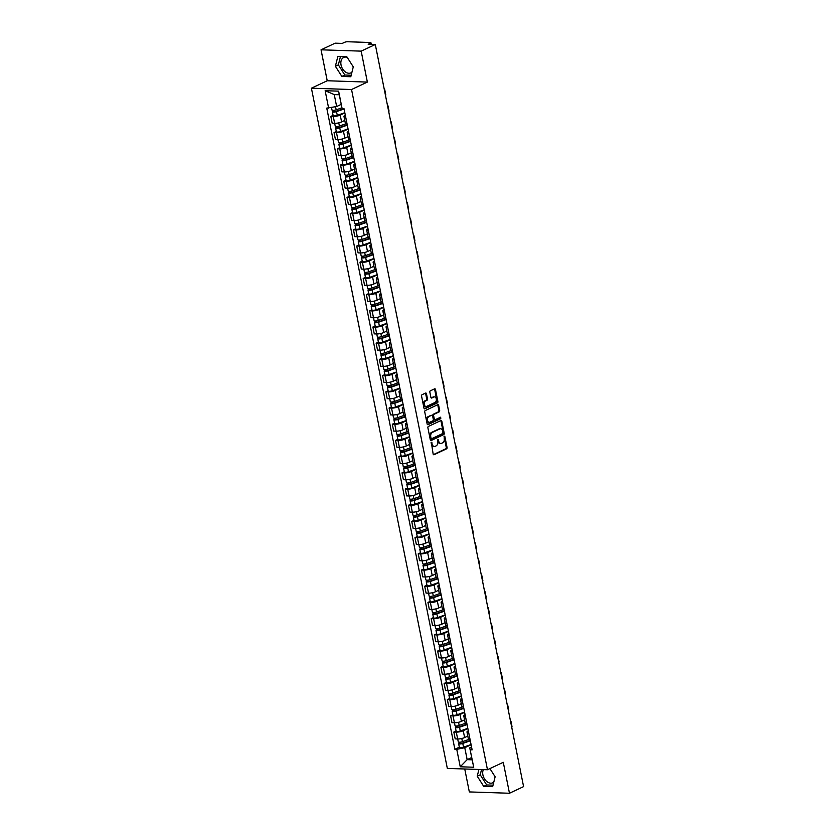 <?xml version="1.0" encoding="UTF-8"?>
<svg xmlns="http://www.w3.org/2000/svg" width="835" height="835" viewBox="0 0 835 835"><rect width="100%" height="100%" fill="white"/><g stroke="black" fill="none" stroke-linecap="round" stroke-linejoin="round"><path stroke-width="1.25" d="M431.319 442.258L433.146 454.031A1.075 0.72 91.9 0 0 434.043 454.72L446.579 448.823A1.075 0.72 91.9 0 0 447.069 447.476L444.898 436.642L444.272 436.162L444.21 438.5A3.423 2.317 91.9 0 1 442.633 442.811L441.59 443.312A3.423 2.317 91.9 0 1 440.817 443.468A3.423 2.317 91.9 0 1 438.709 441.089L437.801 439.21L437.728 441.548A3.423 2.317 91.9 0 1 436.152 445.859L435.108 446.349A3.423 2.317 91.9 0 1 434.346 446.516A3.423 2.317 91.9 0 1 432.227 444.136L431.319 442.258M493.798 782.124A8.507 5.918 64.8 0 1 492.786 782.792A8.507 5.918 64.8 0 1 482.901 774.88A8.507 5.918 64.8 0 1 483.381 769.609M351.942 72.196A8.507 5.918 64.8 0 1 350.93 72.864A8.507 5.918 64.8 0 1 341.045 64.963A8.507 5.918 64.8 0 1 343.686 57.469A8.507 5.918 64.8 0 1 347.214 57.344M426.466 393.765A1.075 0.72 91.9 0 0 425.568 393.076L422.051 394.736A1.075 0.72 91.9 0 0 421.56 396.082L423.961 408.106A1.075 0.72 91.9 0 0 424.869 408.795L437.394 402.898A1.075 0.72 91.9 0 0 437.895 401.552L435.484 389.527A1.075 0.72 91.9 0 0 434.586 388.828L430.338 390.832A1.075 0.72 91.9 0 0 429.848 392.179L430.881 397.324A1.075 0.72 91.9 0 0 431.779 398.013L433.887 397.032A2.86 1.941 91.9 0 1 434.524 396.886A2.86 1.941 91.9 0 1 436.35 399.339A2.86 1.941 91.9 0 1 434.972 402.48L426.716 406.363A2.86 1.941 91.9 0 1 426.08 406.499A2.86 1.941 91.9 0 1 424.253 404.046A2.86 1.941 91.9 0 1 425.631 400.915L427.009 400.268A1.075 0.72 91.9 0 0 427.499 398.911L426.466 393.765L425.673 393.744A1.075 0.72 91.9 0 0 425.38 393.17M351.545 89.522L367.369 82.081L361.179 51.133L375.301 44.495L523.587 786.612L509.475 793.25L503.286 762.303L487.473 769.745L351.545 89.522L311.413 88.197L447.33 768.419L487.473 769.745M428.386 426.434A1.075 0.72 91.9 0 0 427.896 427.781L430.296 439.805A1.075 0.72 91.9 0 0 431.204 440.504L443.729 434.607A1.075 0.72 91.9 0 0 444.22 433.25L441.819 421.226A1.075 0.72 91.9 0 0 440.922 420.537L428.386 426.434M427.134 423.961L424.733 411.926A1.075 0.72 91.9 0 1 425.224 410.58L437.759 404.683A1.075 0.72 91.9 0 1 438.657 405.372L439.68 410.528A1.075 0.72 91.9 0 1 439.189 411.874L434.106 414.264A1.075 0.72 91.9 0 0 433.615 415.611L434.294 419.024A1.075 0.72 91.9 0 0 435.202 419.713L440.661 417.187L440.776 418.648L428.031 424.65A1.075 0.72 91.9 0 1 427.134 423.961M361.179 51.133L321.047 49.808L335.159 43.169L342.267 43.399L344.469 42.366A2.181 0.522 -11.3 0 1 347.485 41.75L370.208 42.502A2.181 0.522 -11.3 0 1 370.928 42.742L371.251 44.359M464.751 768.993L469.333 791.924L509.475 793.25M321.047 49.808L327.226 80.755L311.413 88.197M375.301 44.495L368.193 44.255L370.396 43.222A2.181 0.522 -11.3 0 0 370.928 42.742M468.675 732.525L468.644 732.525A5.02 1.211 168.7 0 1 466.984 731.971L468.351 738.829A5.02 1.211 -11.3 0 0 470.011 739.382L470.042 739.382M467.871 728.527L463.237 730.708A5.02 1.211 168.7 0 1 456.286 732.118L457.653 738.975A5.02 1.211 -11.3 0 0 464.604 737.566L467.798 736.063M457.653 738.975L455.2 738.891L453.833 732.044L456.098 730.98M466.984 731.971A5.02 1.211 168.7 0 1 468.216 730.875L468.331 730.813M456.286 732.118L453.833 732.044M466.775 723.183L465.408 716.326A5.02 1.211 168.7 0 1 463.749 715.772L465.116 722.63A5.02 1.211 -11.3 0 0 466.775 723.183L466.807 723.183M452.852 714.77L450.597 715.835L451.965 722.692L454.417 722.776A5.02 1.211 -11.3 0 0 461.369 721.356L464.563 719.853M463.749 715.772A5.02 1.211 168.7 0 1 464.98 714.666L465.095 714.614M464.636 712.328L460.002 714.509A5.02 1.211 168.7 0 1 453.04 715.919L450.597 715.835M463.54 706.984L462.173 700.127A5.02 1.211 168.7 0 1 460.513 699.573L461.88 706.431A5.02 1.211 -11.3 0 0 463.54 706.984L463.561 706.984M449.616 698.571L447.362 699.636L448.729 706.493L451.171 706.577A5.02 1.211 -11.3 0 0 458.133 705.158L461.327 703.654M460.513 699.573A5.02 1.211 168.7 0 1 461.745 698.467L461.849 698.415M461.4 696.129L456.766 698.31A5.02 1.211 168.7 0 1 449.804 699.72L447.362 699.636M460.304 690.785L458.937 683.928A5.02 1.211 168.7 0 1 457.277 683.374L458.645 690.232A5.02 1.211 -11.3 0 0 460.304 690.785L460.325 690.785M446.381 682.372L444.126 683.437L445.493 690.294L447.936 690.368A5.02 1.211 -11.3 0 0 454.898 688.958L458.091 687.455M457.277 683.374A5.02 1.211 168.7 0 1 458.498 682.268L458.613 682.216M458.154 679.92L453.53 682.101A5.02 1.211 168.7 0 1 446.568 683.521L444.126 683.437M457.069 674.576L455.691 667.729A5.02 1.211 168.7 0 1 454.031 667.175L455.409 674.033A5.02 1.211 -11.3 0 0 457.069 674.576L457.089 674.576M443.145 666.173L440.88 667.238L442.258 674.096L444.7 674.169A5.02 1.211 -11.3 0 0 451.662 672.759L454.856 671.256M454.031 667.175A5.02 1.211 168.7 0 1 455.263 666.069L455.378 666.017M454.918 663.721L450.284 665.902A5.02 1.211 168.7 0 1 443.333 667.322L440.88 667.238M453.822 658.377L452.455 651.53A5.02 1.211 168.7 0 1 450.796 650.976L452.173 657.823A5.02 1.211 -11.3 0 0 453.822 658.377L453.854 658.377M439.909 649.974L437.644 651.039L439.012 657.886L441.464 657.97A5.02 1.211 -11.3 0 0 448.416 656.56L451.61 655.058M450.796 650.976A5.02 1.211 168.7 0 1 452.027 649.87L452.142 649.818M451.683 647.522L447.049 649.703A5.02 1.211 168.7 0 1 440.097 651.112L437.644 651.039M450.587 642.178L449.22 635.32A5.02 1.211 168.7 0 1 447.56 634.777L448.927 641.624A5.02 1.211 -11.3 0 0 450.587 642.178L450.618 642.178M436.674 633.775L434.409 634.84L435.776 641.687L438.229 641.771A5.02 1.211 -11.3 0 0 445.18 640.361L448.374 638.859M447.56 634.777A5.02 1.211 168.7 0 1 448.792 633.671L448.906 633.608M448.447 631.323L443.813 633.504A5.02 1.211 168.7 0 1 436.862 634.913L434.409 634.84M447.351 625.979L445.984 619.121A5.02 1.211 168.7 0 1 444.324 618.568L445.692 625.425A5.02 1.211 -11.3 0 0 447.351 625.979L447.383 625.979M433.438 617.566L431.173 618.631L432.54 625.488L434.993 625.572A5.02 1.211 -11.3 0 0 441.945 624.152L445.139 622.649M444.324 618.568A5.02 1.211 168.7 0 1 445.556 617.462L445.671 617.409M445.212 615.124L440.577 617.305A5.02 1.211 168.7 0 1 433.626 618.714L431.173 618.631M444.116 609.78L442.748 602.922A5.02 1.211 168.7 0 1 441.089 602.369L442.456 609.226A5.02 1.211 -11.3 0 0 444.116 609.78L444.147 609.78M430.192 601.367L427.938 602.432L429.305 609.289L431.758 609.373A5.02 1.211 -11.3 0 0 438.709 607.953L441.903 606.45M441.089 602.369A5.02 1.211 168.7 0 1 442.32 601.263L442.435 601.21M441.976 598.925L437.342 601.106A5.02 1.211 168.7 0 1 430.38 602.515L427.938 602.432M437.853 586.17L439.22 593.027A5.02 1.211 -11.3 0 0 440.88 593.581L439.513 586.723A5.02 1.211 168.7 0 1 437.853 586.17A5.02 1.211 168.7 0 1 439.074 585.064L439.189 585.011M426.956 585.168L424.702 586.233L426.069 593.09L428.512 593.163A5.02 1.211 -11.3 0 0 435.473 591.754L438.667 590.251M438.74 582.715L434.106 584.897A5.02 1.211 168.7 0 1 427.144 586.316L424.702 586.233M437.644 577.371L436.267 570.524A5.02 1.211 168.7 0 1 434.617 569.971L435.985 576.828A5.02 1.211 -11.3 0 0 437.644 577.371L437.665 577.382M423.721 568.969L421.456 570.034L422.834 576.891L425.276 576.964A5.02 1.211 -11.3 0 0 432.238 575.555L435.432 574.052M434.617 569.971A5.02 1.211 168.7 0 1 435.839 568.865L435.953 568.812M435.494 566.516L430.86 568.698A5.02 1.211 168.7 0 1 423.909 570.117L421.456 570.034M431.371 553.772L432.749 560.619A5.02 1.211 -11.3 0 0 434.409 561.172L433.031 554.325A5.02 1.211 168.7 0 1 431.371 553.772A5.02 1.211 168.7 0 1 432.603 552.666L432.718 552.613M420.485 552.77L418.22 553.835L419.598 560.682L422.04 560.765A5.02 1.211 -11.3 0 0 429.002 559.356L432.196 557.853M432.259 550.317L427.624 552.499A5.02 1.211 168.7 0 1 420.673 553.908L418.22 553.835M428.136 537.573L429.503 544.42A5.02 1.211 -11.3 0 0 431.163 544.973L429.795 538.116A5.02 1.211 168.7 0 1 428.136 537.573A5.02 1.211 168.7 0 1 429.367 536.467L429.482 536.404M417.249 536.571L414.985 537.636L416.352 544.483L418.805 544.566A5.02 1.211 -11.3 0 0 425.756 543.157L428.95 541.654M429.023 534.118L424.389 536.3A5.02 1.211 168.7 0 1 417.437 537.709L414.985 537.636M424.9 521.364L426.267 528.221A5.02 1.211 -11.3 0 0 427.927 528.774L426.56 521.917A5.02 1.211 168.7 0 1 424.9 521.364A5.02 1.211 168.7 0 1 426.132 520.257L426.247 520.205M414.014 520.362L411.749 521.426L413.116 528.284L415.569 528.367A5.02 1.211 -11.3 0 0 422.52 526.948L425.714 525.445M425.787 517.919L421.153 520.101A5.02 1.211 168.7 0 1 414.202 521.51L411.749 521.426M421.665 505.165L423.032 512.022A5.02 1.211 -11.3 0 0 424.691 512.575L423.324 505.718A5.02 1.211 168.7 0 1 421.665 505.165A5.02 1.211 168.7 0 1 422.896 504.058L423.011 504.006M410.768 504.163L408.513 505.227L409.881 512.085L412.333 512.168A5.02 1.211 -11.3 0 0 419.285 510.749L422.479 509.246M422.552 501.72L417.917 503.902A5.02 1.211 168.7 0 1 410.956 505.311L408.513 505.227M418.429 488.966L419.796 495.823A5.02 1.211 -11.3 0 0 421.456 496.376L420.089 489.519A5.02 1.211 168.7 0 1 418.429 488.966A5.02 1.211 168.7 0 1 419.661 487.859L419.775 487.807M407.532 487.964L405.278 489.028L406.645 495.886L409.087 495.969A5.02 1.211 -11.3 0 0 416.049 494.55L419.243 493.047M419.316 485.511L414.682 487.692A5.02 1.211 168.7 0 1 407.72 489.112L405.278 489.028M415.193 472.767L416.561 479.624A5.02 1.211 -11.3 0 0 418.22 480.167L416.853 473.32A5.02 1.211 168.7 0 1 415.193 472.767A5.02 1.211 168.7 0 1 416.414 471.66L416.529 471.608M404.297 471.765L402.042 472.829L403.409 479.687L405.852 479.76A5.02 1.211 -11.3 0 0 412.814 478.351L416.007 476.848M416.07 469.312L411.446 471.493A5.02 1.211 168.7 0 1 404.484 472.913L402.042 472.829M411.947 456.568L413.325 463.415A5.02 1.211 -11.3 0 0 414.985 463.968L413.607 457.121A5.02 1.211 168.7 0 1 411.947 456.568A5.02 1.211 168.7 0 1 413.179 455.461L413.294 455.409M401.061 455.566L398.796 456.63L400.174 463.477L402.616 463.561A5.02 1.211 -11.3 0 0 409.578 462.152L412.772 460.649M412.834 453.113L408.2 455.294A5.02 1.211 168.7 0 1 401.249 456.703L398.796 456.63M408.712 440.369L410.089 447.216A5.02 1.211 -11.3 0 0 411.738 447.769L410.371 440.911A5.02 1.211 168.7 0 1 408.712 440.369A5.02 1.211 168.7 0 1 409.943 439.262L410.058 439.2M397.825 439.367L395.56 440.431L396.928 447.278L399.38 447.362A5.02 1.211 -11.3 0 0 406.332 445.953L409.526 444.45M409.599 436.914L404.965 439.095A5.02 1.211 168.7 0 1 398.013 440.504L395.56 440.431M405.476 424.159L406.843 431.017A5.02 1.211 -11.3 0 0 408.503 431.57L407.136 424.712A5.02 1.211 168.7 0 1 405.476 424.159A5.02 1.211 168.7 0 1 406.708 423.053L406.822 423.001M394.59 423.157L392.325 424.222L393.692 431.079L396.145 431.163A5.02 1.211 -11.3 0 0 403.096 429.743L406.29 428.24M406.363 420.715L401.729 422.896A5.02 1.211 168.7 0 1 394.778 424.305L392.325 424.222M402.24 407.96L403.608 414.818A5.02 1.211 -11.3 0 0 405.267 415.371L403.9 408.513A5.02 1.211 168.7 0 1 402.24 407.96A5.02 1.211 168.7 0 1 403.472 406.854L403.587 406.802M391.354 406.958L389.089 408.023L390.456 414.88L392.909 414.964A5.02 1.211 -11.3 0 0 399.861 413.544L403.055 412.041M403.128 404.516L398.493 406.697A5.02 1.211 168.7 0 1 391.542 408.106L389.089 408.023M399.005 391.761L400.372 398.619A5.02 1.211 -11.3 0 0 402.032 399.172L400.664 392.314A5.02 1.211 168.7 0 1 399.005 391.761A5.02 1.211 168.7 0 1 400.236 390.655L400.351 390.603M388.108 390.759L385.853 391.824L387.221 398.681L389.674 398.765A5.02 1.211 -11.3 0 0 396.625 397.345L399.819 395.842M399.892 388.306L395.258 390.488A5.02 1.211 168.7 0 1 388.296 391.907L385.853 391.824M395.769 375.562L397.136 382.42A5.02 1.211 -11.3 0 0 398.796 382.962L397.429 376.115A5.02 1.211 168.7 0 1 395.769 375.562A5.02 1.211 168.7 0 1 396.99 374.456L397.105 374.404M384.872 374.56L382.618 375.625L383.985 382.482L386.428 382.555A5.02 1.211 -11.3 0 0 393.389 381.146L396.583 379.643M396.656 372.107L392.022 374.289A5.02 1.211 168.7 0 1 385.06 375.708L382.618 375.625M392.533 359.363L393.901 366.21A5.02 1.211 -11.3 0 0 395.56 366.763L394.183 359.916A5.02 1.211 168.7 0 1 392.533 359.363A5.02 1.211 168.7 0 1 393.755 358.257L393.87 358.205M381.637 358.361L379.372 359.426L380.75 366.273L383.192 366.356A5.02 1.211 -11.3 0 0 390.154 364.947L393.348 363.444M393.41 355.908L388.776 358.09A5.02 1.211 168.7 0 1 381.825 359.509L379.372 359.426M389.287 343.164L390.665 350.011A5.02 1.211 -11.3 0 0 392.325 350.564L390.947 343.707A5.02 1.211 168.7 0 1 389.287 343.164A5.02 1.211 168.7 0 1 390.519 342.058L390.634 342.006M378.401 342.162L376.136 343.227L377.514 350.074L379.956 350.157A5.02 1.211 -11.3 0 0 386.918 348.748L390.112 347.245M390.175 339.709L385.54 341.891A5.02 1.211 168.7 0 1 378.589 343.3L376.136 343.227M387.743 327.508L387.711 327.508A5.02 1.211 168.7 0 1 386.052 326.955L387.419 333.812A5.02 1.211 -11.3 0 0 389.079 334.365L389.11 334.365M375.166 325.963L372.901 327.017L374.268 333.875L376.721 333.958A5.02 1.211 -11.3 0 0 383.672 332.539L386.866 331.036M386.052 326.955A5.02 1.211 168.7 0 1 387.283 325.859L387.398 325.796M386.939 323.51L382.305 325.692A5.02 1.211 168.7 0 1 375.353 327.101L372.901 327.017M384.507 311.309L384.476 311.309A5.02 1.211 168.7 0 1 382.816 310.756L384.183 317.613A5.02 1.211 -11.3 0 0 385.843 318.166L385.874 318.166M371.93 309.754L369.665 310.818L371.032 317.676L373.485 317.759A5.02 1.211 -11.3 0 0 380.436 316.34L383.63 314.837M382.816 310.756A5.02 1.211 168.7 0 1 384.048 309.649L384.163 309.597M383.703 307.311L379.069 309.493A5.02 1.211 168.7 0 1 372.118 310.902L369.665 310.818M381.261 295.11L381.24 295.11A5.02 1.211 168.7 0 1 379.581 294.557L380.948 301.414A5.02 1.211 -11.3 0 0 382.607 301.967L382.639 301.967M368.684 293.555L366.429 294.619L367.797 301.477L370.249 301.56A5.02 1.211 -11.3 0 0 377.201 300.141L380.395 298.638M379.581 294.557A5.02 1.211 168.7 0 1 380.812 293.45L380.927 293.398M380.468 291.112L375.833 293.283A5.02 1.211 168.7 0 1 368.872 294.703L366.429 294.619M378.025 278.911L378.005 278.911A5.02 1.211 168.7 0 1 376.345 278.358L377.712 285.215A5.02 1.211 -11.3 0 0 379.372 285.768L379.403 285.768M365.448 277.356L363.194 278.42L364.561 285.278L367.014 285.351A5.02 1.211 -11.3 0 0 373.965 283.942L377.159 282.439M376.345 278.358A5.02 1.211 168.7 0 1 377.577 277.251L377.691 277.199M377.232 274.903L372.598 277.084A5.02 1.211 168.7 0 1 365.636 278.504L363.194 278.42M374.79 262.712L374.769 262.712A5.02 1.211 168.7 0 1 373.109 262.159L374.477 269.006A5.02 1.211 -11.3 0 0 376.136 269.559L376.157 269.559M362.213 261.157L359.958 262.221L361.325 269.068L363.768 269.152A5.02 1.211 -11.3 0 0 370.73 267.743L373.923 266.24M373.109 262.159A5.02 1.211 168.7 0 1 374.33 261.052L374.445 261M373.986 258.704L369.362 260.885A5.02 1.211 168.7 0 1 362.4 262.305L359.958 262.221M371.554 246.513L371.523 246.502A5.02 1.211 168.7 0 1 369.863 245.96L371.241 252.807A5.02 1.211 -11.3 0 0 372.901 253.36L372.921 253.36M358.977 244.958L356.712 246.022L358.09 252.869L360.532 252.953A5.02 1.211 -11.3 0 0 367.494 251.544L370.688 250.041M369.863 245.96A5.02 1.211 168.7 0 1 371.095 244.853L371.21 244.801M370.75 242.505L366.116 244.686A5.02 1.211 168.7 0 1 359.165 246.095L356.712 246.022M368.318 230.303L368.287 230.303A5.02 1.211 168.7 0 1 366.628 229.75L368.005 236.608A5.02 1.211 -11.3 0 0 369.654 237.161L369.686 237.161M355.741 228.759L353.476 229.813L354.844 236.67L357.296 236.754A5.02 1.211 -11.3 0 0 364.248 235.334L367.442 233.831M366.628 229.75A5.02 1.211 168.7 0 1 367.859 228.654L367.974 228.592M367.515 226.306L362.881 228.487A5.02 1.211 168.7 0 1 355.929 229.896L353.476 229.813M365.083 214.104L365.052 214.104A5.02 1.211 168.7 0 1 363.392 213.551L364.759 220.409A5.02 1.211 -11.3 0 0 366.419 220.962L366.45 220.962M352.506 212.549L350.241 213.614L351.608 220.471L354.061 220.555A5.02 1.211 -11.3 0 0 361.012 219.135L364.206 217.632M363.392 213.551A5.02 1.211 168.7 0 1 364.624 212.445L364.738 212.393M364.279 210.107L359.645 212.288A5.02 1.211 168.7 0 1 352.694 213.697L350.241 213.614M361.847 197.905L361.816 197.905A5.02 1.211 168.7 0 1 360.156 197.352L361.524 204.21A5.02 1.211 -11.3 0 0 363.183 204.763L363.215 204.763M349.27 196.35L347.005 197.415L348.372 204.272L350.825 204.356A5.02 1.211 -11.3 0 0 357.777 202.936L360.97 201.433M360.156 197.352A5.02 1.211 168.7 0 1 361.388 196.246L361.503 196.194M361.044 193.908L356.409 196.079A5.02 1.211 168.7 0 1 349.458 197.498L347.005 197.415M359.948 188.564L358.58 181.706A5.02 1.211 168.7 0 1 356.921 181.153L358.288 188.011A5.02 1.211 -11.3 0 0 359.948 188.564L359.979 188.564M346.024 180.151L343.769 181.216L345.137 188.073L347.59 188.146A5.02 1.211 -11.3 0 0 354.541 186.737L357.735 185.234M356.921 181.153A5.02 1.211 168.7 0 1 358.152 180.047L358.267 179.995M357.808 177.698L353.174 179.88A5.02 1.211 168.7 0 1 346.212 181.299L343.769 181.216M356.712 172.354L355.345 165.507A5.02 1.211 168.7 0 1 353.685 164.954L355.052 171.801A5.02 1.211 -11.3 0 0 356.712 172.354L356.733 172.354M342.788 163.952L340.534 165.017L341.901 171.874L344.344 171.947A5.02 1.211 -11.3 0 0 351.305 170.538L354.499 169.035M353.685 164.954A5.02 1.211 168.7 0 1 354.906 163.848L355.021 163.796M354.572 161.499L349.938 163.681A5.02 1.211 168.7 0 1 342.976 165.1L340.534 165.017M353.476 156.155L352.109 149.308A5.02 1.211 168.7 0 1 350.45 148.755L351.817 155.602A5.02 1.211 -11.3 0 0 353.476 156.155L353.497 156.155M339.553 147.753L337.288 148.818L338.666 155.665L341.108 155.748A5.02 1.211 -11.3 0 0 348.07 154.339L351.264 152.836M350.45 148.755A5.02 1.211 168.7 0 1 351.671 147.649L351.786 147.597M351.326 145.3L346.692 147.482A5.02 1.211 168.7 0 1 339.741 148.891L337.288 148.818M350.241 139.956L348.863 133.099A5.02 1.211 168.7 0 1 347.203 132.546L348.581 139.403A5.02 1.211 -11.3 0 0 350.241 139.956L350.262 139.956M336.317 131.554L334.052 132.608L335.43 139.466L337.872 139.549A5.02 1.211 -11.3 0 0 344.834 138.13L348.028 136.627M347.203 132.546A5.02 1.211 168.7 0 1 348.435 131.45L348.55 131.387M348.091 129.101L343.456 131.283A5.02 1.211 168.7 0 1 336.505 132.692L334.052 132.608M346.995 123.757L345.627 116.9A5.02 1.211 168.7 0 1 343.968 116.347L345.335 123.204A5.02 1.211 -11.3 0 0 346.995 123.757L347.026 123.757M333.082 115.345L330.817 116.409L332.184 123.267L334.637 123.35A5.02 1.211 -11.3 0 0 341.588 121.931L344.782 120.428M343.968 116.347A5.02 1.211 168.7 0 1 345.199 115.24L345.314 115.188M344.855 112.902L340.221 115.084A5.02 1.211 168.7 0 1 333.269 116.493L330.817 116.409M471.107 744.726L464.771 747.711L467.162 759.652L472.14 759.819L469.75 747.868L471.566 747.022M471.681 757.522L467.162 759.652L460.242 766.78L456.755 749.339L464.771 747.711M469.75 747.868L473.727 767.229L460.242 766.78M328.635 108.164L325.149 90.712L338.634 91.161L342.12 108.613L339.24 94.752L334.261 94.595L336.651 106.536L326.756 108.101L454.866 749.277L456.755 749.339M470.241 749.778L472.13 749.84L344.01 108.675L342.12 108.613M478.925 769.463L477.244 776.195L483.715 786.361L492.66 786.664L495.134 776.79L489.915 768.597M367.369 82.081L327.226 80.755M337.851 56.394L335.388 66.268L341.859 76.444L350.804 76.736L353.278 66.863L346.796 56.697L337.851 56.394M336.651 106.536L341.171 104.406M459.333 747.179L454.866 749.277M473.727 767.229L472.14 759.819M339.24 94.752L338.634 91.161M334.261 94.595L325.149 90.712M481.534 769.546L480.219 774.797L486.701 784.963L493.036 785.171M480.219 774.797L477.244 776.195M486.701 784.963L483.715 786.361M340.461 56.488L338.363 64.869L344.845 75.035L351.18 75.244M338.363 64.869L335.388 66.268M344.845 75.035L341.859 76.444M431.079 442.498L431.434 444.116A3.423 2.317 91.9 0 0 433.542 446.495L434.346 446.516M440.817 443.468L440.024 443.448A3.423 2.317 91.9 0 1 437.905 441.068L437.55 439.45M433.428 454.605L445.775 448.792A1.075 0.72 91.9 0 0 446.266 447.445L444.032 436.402M430.589 440.379L442.926 434.576A1.075 0.72 91.9 0 0 443.427 433.229L441.016 421.205A1.075 0.72 91.9 0 0 440.734 420.621M431.048 438.229L431.685 438.709L442.686 433.532L442.727 431.111A3.423 2.317 91.9 0 0 440.619 428.741A3.423 2.317 91.9 0 0 439.847 428.898L432.332 432.436A3.423 2.317 91.9 0 0 430.756 436.747L431.048 438.229L430.244 438.198L431.351 438.699M440.619 428.741L439.815 428.71A3.423 2.317 91.9 0 0 439.053 428.877L439.847 428.898M430.244 438.198L429.952 436.726A3.423 2.317 91.9 0 1 431.528 432.415L439.053 428.877M434.398 419.692A1.075 0.72 91.9 0 1 433.49 419.003L432.812 415.579A1.075 0.72 91.9 0 1 433.302 414.233L438.385 411.843A1.075 0.72 91.9 0 0 438.876 410.496L437.853 405.351A1.075 0.72 91.9 0 0 437.561 404.777M427.426 424.535L439.972 418.627L440.191 417.364M428.835 416.748A2.86 1.941 91.9 0 0 427.447 419.88A2.86 1.941 91.9 0 0 429.284 422.333A2.86 1.941 91.9 0 0 429.921 422.197L432.833 420.83A1.075 0.72 91.9 0 0 433.323 419.483L432.645 416.07A1.075 0.72 91.9 0 0 431.737 415.381L428.031 416.717A2.86 1.941 91.9 0 0 426.654 419.859A2.86 1.941 91.9 0 0 428.48 422.312L429.284 422.333M431.413 415.371A1.075 0.72 91.9 0 0 430.933 415.35L431.737 415.381M428.031 416.717L430.933 415.35M426.08 406.499L425.276 406.478A2.86 1.941 91.9 0 1 423.449 404.025A2.86 1.941 91.9 0 1 424.827 400.883L426.205 400.236A1.075 0.72 91.9 0 0 426.695 398.89L425.673 393.744M434.524 396.886L433.72 396.865A2.86 1.941 91.9 0 0 433.083 397.001L433.887 397.032M431.163 397.898L433.083 397.001M424.253 408.68L436.59 402.877A1.075 0.72 91.9 0 0 437.091 401.531L434.68 389.496A1.075 0.72 91.9 0 0 434.398 388.922M469.166 739.299L462.423 741.668A2.724 0.658 168.7 0 1 459.741 742.211A2.724 0.658 168.7 0 1 458.279 741.918L457.695 738.975M470.241 740.394L462.016 743.286L460.022 743.411L460.158 742.169M470.324 740.781L462.778 743.432A2.724 0.658 168.7 0 1 460.095 743.975A2.724 0.658 168.7 0 1 458.634 743.682A2.724 0.658 168.7 0 1 459.302 743.087L459.125 742.221M471.065 744.517L463.529 747.168A2.724 0.658 168.7 0 1 460.836 747.711A2.724 0.658 168.7 0 1 459.375 747.419L458.634 743.682M460.429 743.547L459.302 743.087M511.761 727.41A21.063 5.073 -11.3 0 0 511.97 726.346L511.02 721.565A21.063 5.073 -11.3 0 0 510.415 720.668M510.801 722.63A21.063 5.073 -11.3 0 0 511.02 721.565M465.93 723.1L459.187 725.469A2.724 0.658 168.7 0 1 456.505 726.012A2.724 0.658 168.7 0 1 455.044 725.719L454.459 722.776M467.005 724.196L458.78 727.087L456.787 727.202L456.922 725.97M467.078 724.582L459.542 727.233A2.724 0.658 168.7 0 1 456.86 727.776A2.724 0.658 168.7 0 1 455.399 727.483A2.724 0.658 168.7 0 1 456.067 726.878L455.889 726.012M467.83 728.318L460.283 730.969A2.724 0.658 168.7 0 1 457.601 731.512A2.724 0.658 168.7 0 1 456.14 731.22L455.399 727.483M457.194 727.348L456.067 726.878M462.684 706.901L455.952 709.27A2.724 0.658 168.7 0 1 453.269 709.813A2.724 0.658 168.7 0 1 451.808 709.52L451.213 706.577M463.769 707.986L455.534 710.888L453.551 711.003L453.676 709.771M463.842 708.383L456.307 711.034A2.724 0.658 168.7 0 1 453.614 711.577A2.724 0.658 168.7 0 1 452.163 711.284A2.724 0.658 168.7 0 1 452.831 710.679L452.654 709.813M464.594 712.119L457.048 714.77A2.724 0.658 168.7 0 1 454.365 715.313A2.724 0.658 168.7 0 1 452.904 715.021L452.163 711.284M453.958 711.149L452.831 710.679M508.525 711.211A21.063 5.073 -11.3 0 0 508.734 710.147L507.774 705.366A21.063 5.073 -11.3 0 0 507.179 704.469M507.565 706.431A21.063 5.073 -11.3 0 0 507.774 705.366M505.29 695.002A21.063 5.073 -11.3 0 0 505.499 693.948L504.538 689.167A21.063 5.073 -11.3 0 0 503.943 688.27M504.33 690.232A21.063 5.073 -11.3 0 0 504.538 689.167M459.448 690.691L452.716 693.071A2.724 0.658 168.7 0 1 450.034 693.603A2.724 0.658 168.7 0 1 448.572 693.321L447.977 690.378M460.534 691.787L452.299 694.689L450.315 694.803L450.441 693.572M460.607 692.173L453.071 694.835A2.724 0.658 168.7 0 1 450.378 695.378A2.724 0.658 168.7 0 1 448.917 695.085A2.724 0.658 168.7 0 1 449.585 694.48L449.418 693.614M461.358 695.92L453.812 698.571A2.724 0.658 168.7 0 1 451.13 699.114A2.724 0.658 168.7 0 1 449.668 698.822L448.917 695.085M450.723 694.95L449.585 694.48M456.213 674.492L449.48 676.861A2.724 0.658 168.7 0 1 446.788 677.404A2.724 0.658 168.7 0 1 445.326 677.112L444.742 674.169M457.288 675.588L449.063 678.479L447.08 678.604L447.205 677.373M457.371 675.974L449.825 678.636A2.724 0.658 168.7 0 1 447.142 679.168A2.724 0.658 168.7 0 1 445.681 678.886A2.724 0.658 168.7 0 1 446.349 678.281L446.182 677.415M458.112 679.711L450.576 682.372A2.724 0.658 168.7 0 1 447.894 682.915A2.724 0.658 168.7 0 1 446.433 682.623L445.681 678.886M447.487 678.751L446.349 678.281M452.977 658.293L446.234 660.662A2.724 0.658 168.7 0 1 443.552 661.205A2.724 0.658 168.7 0 1 442.091 660.913L441.506 657.97M454.052 659.389L445.827 662.28L443.834 662.405L443.969 661.174M454.136 659.775L446.589 662.426A2.724 0.658 168.7 0 1 443.907 662.969A2.724 0.658 168.7 0 1 442.446 662.677A2.724 0.658 168.7 0 1 443.114 662.082L442.947 661.216M454.877 663.512L447.341 666.173A2.724 0.658 168.7 0 1 444.658 666.706A2.724 0.658 168.7 0 1 443.197 666.424L442.446 662.677M444.241 662.541L443.114 662.082M502.044 678.803A21.063 5.073 -11.3 0 0 502.263 677.738L501.303 672.968A21.063 5.073 -11.3 0 0 500.697 672.071M501.094 674.033A21.063 5.073 -11.3 0 0 501.303 672.968M498.808 662.604A21.063 5.073 -11.3 0 0 499.017 661.539L498.067 656.769A21.063 5.073 -11.3 0 0 497.462 655.861M497.858 657.823A21.063 5.073 -11.3 0 0 498.067 656.769M495.572 646.405A21.063 5.073 -11.3 0 0 495.781 645.34L494.831 640.56A21.063 5.073 -11.3 0 0 494.226 639.662M494.623 641.624A21.063 5.073 -11.3 0 0 494.831 640.56M449.741 642.094L442.999 644.463A2.724 0.658 168.7 0 1 440.316 645.006A2.724 0.658 168.7 0 1 438.855 644.714L438.271 641.771M450.817 643.19L442.592 646.081L440.598 646.207L440.734 644.964M450.9 643.576L443.354 646.227A2.724 0.658 168.7 0 1 440.671 646.77A2.724 0.658 168.7 0 1 439.21 646.478A2.724 0.658 168.7 0 1 439.878 645.883L439.701 645.017M451.641 647.313L444.105 649.964A2.724 0.658 168.7 0 1 441.412 650.507A2.724 0.658 168.7 0 1 439.961 650.215L439.21 646.478M441.005 646.342L439.878 645.883M492.337 630.206A21.063 5.073 -11.3 0 0 492.546 629.141L491.596 624.361A21.063 5.073 -11.3 0 0 490.99 623.463M491.377 625.425A21.063 5.073 -11.3 0 0 491.596 624.361M446.506 625.895L439.763 628.264A2.724 0.658 168.7 0 1 437.081 628.807A2.724 0.658 168.7 0 1 435.62 628.515L435.035 625.572M447.581 626.991L439.356 629.882L437.363 629.997L437.498 628.765M447.654 627.377L440.118 630.028A2.724 0.658 168.7 0 1 437.436 630.571A2.724 0.658 168.7 0 1 435.974 630.279A2.724 0.658 168.7 0 1 436.642 629.684L436.465 628.807M448.405 631.114L440.859 633.765A2.724 0.658 168.7 0 1 438.177 634.308A2.724 0.658 168.7 0 1 436.715 634.015L435.974 630.279M437.77 630.143L436.642 629.684M489.101 614.007A21.063 5.073 -11.3 0 0 489.31 612.942L488.35 608.162A21.063 5.073 -11.3 0 0 487.755 607.264M488.141 609.226A21.063 5.073 -11.3 0 0 488.35 608.162M443.26 609.696L436.528 612.065A2.724 0.658 168.7 0 1 433.845 612.608A2.724 0.658 168.7 0 1 432.384 612.316L431.799 609.373M444.345 610.782L436.12 613.683L434.127 613.798L434.263 612.566M444.418 611.178L436.882 613.829A2.724 0.658 168.7 0 1 434.2 614.372A2.724 0.658 168.7 0 1 432.739 614.08A2.724 0.658 168.7 0 1 433.407 613.474L433.229 612.608M445.17 614.915L437.623 617.566A2.724 0.658 168.7 0 1 434.941 618.109A2.724 0.658 168.7 0 1 433.48 617.816L432.739 614.08M434.534 613.944L433.407 613.474M485.866 597.808A21.063 5.073 -11.3 0 0 486.074 596.743L485.114 591.963A21.063 5.073 -11.3 0 0 484.519 591.065M484.905 593.027A21.063 5.073 -11.3 0 0 485.114 591.963M440.024 593.487L433.292 595.866A2.724 0.658 168.7 0 1 430.609 596.399A2.724 0.658 168.7 0 1 429.148 596.117L428.553 593.174M441.11 594.583L432.874 597.484L430.891 597.599L431.017 596.367M441.183 594.969L433.647 597.63A2.724 0.658 168.7 0 1 430.954 598.173A2.724 0.658 168.7 0 1 429.503 597.881A2.724 0.658 168.7 0 1 430.171 597.275L429.994 596.409M441.934 598.716L434.388 601.367A2.724 0.658 168.7 0 1 431.705 601.91A2.724 0.658 168.7 0 1 430.244 601.617L429.503 597.881M431.298 597.745L430.171 597.275M482.62 581.598A21.063 5.073 -11.3 0 0 482.839 580.544L481.878 575.764A21.063 5.073 -11.3 0 0 481.273 574.866M481.67 576.828A21.063 5.073 -11.3 0 0 481.878 575.764M436.788 577.288L430.056 579.657A2.724 0.658 168.7 0 1 427.363 580.2A2.724 0.658 168.7 0 1 425.913 579.908L425.318 576.964M437.874 578.384L429.639 581.275L427.656 581.4L427.781 580.168M437.947 578.77L430.401 581.431A2.724 0.658 168.7 0 1 427.718 581.964A2.724 0.658 168.7 0 1 426.257 581.682A2.724 0.658 168.7 0 1 426.925 581.077L426.758 580.21M438.699 582.517L431.152 585.168A2.724 0.658 168.7 0 1 428.47 585.711A2.724 0.658 168.7 0 1 427.009 585.418L426.257 581.682M428.063 581.546L426.925 581.077M479.384 565.399A21.063 5.073 -11.3 0 0 479.593 564.335L478.643 559.565A21.063 5.073 -11.3 0 0 478.037 558.657M478.434 560.619A21.063 5.073 -11.3 0 0 478.643 559.565M433.553 561.089L426.81 563.458A2.724 0.658 168.7 0 1 424.128 564.001A2.724 0.658 168.7 0 1 422.667 563.709L422.082 560.765M434.628 562.185L426.403 565.076L424.41 565.201L424.545 563.969M434.711 562.571L427.165 565.222A2.724 0.658 168.7 0 1 424.483 565.765A2.724 0.658 168.7 0 1 423.021 565.472A2.724 0.658 168.7 0 1 423.689 564.878L423.522 564.011M435.452 566.307L427.917 568.969A2.724 0.658 168.7 0 1 425.234 569.501A2.724 0.658 168.7 0 1 423.773 569.22L423.021 565.472M424.817 565.337L423.689 564.878M476.148 549.2A21.063 5.073 -11.3 0 0 476.357 548.136L475.407 543.355A21.063 5.073 -11.3 0 0 474.802 542.458M475.198 544.42A21.063 5.073 -11.3 0 0 475.407 543.355M430.317 544.89L423.575 547.259A2.724 0.658 168.7 0 1 420.892 547.802A2.724 0.658 168.7 0 1 419.431 547.509L418.846 544.566M431.392 545.986L423.168 548.877L421.174 549.002L421.31 547.76M431.476 546.372L423.93 549.023A2.724 0.658 168.7 0 1 421.247 549.566A2.724 0.658 168.7 0 1 419.786 549.273A2.724 0.658 168.7 0 1 420.454 548.678L420.276 547.812M432.217 550.108L424.681 552.76A2.724 0.658 168.7 0 1 421.999 553.302A2.724 0.658 168.7 0 1 420.537 553.01L419.786 549.273M421.581 549.138L420.454 548.678M472.913 533.001A21.063 5.073 -11.3 0 0 473.121 531.937L472.172 527.156A21.063 5.073 -11.3 0 0 471.566 526.259M471.963 528.221A21.063 5.073 -11.3 0 0 472.172 527.156M427.082 528.691L420.339 531.06A2.724 0.658 168.7 0 1 417.657 531.603A2.724 0.658 168.7 0 1 416.195 531.311L415.611 528.367M428.157 529.787L419.932 532.678L417.938 532.793L418.074 531.561M428.24 530.173L420.694 532.824A2.724 0.658 168.7 0 1 418.011 533.367A2.724 0.658 168.7 0 1 416.55 533.074A2.724 0.658 168.7 0 1 417.218 532.48L417.041 531.603M428.981 533.909L421.445 536.561A2.724 0.658 168.7 0 1 418.752 537.103A2.724 0.658 168.7 0 1 417.291 536.811L416.55 533.074M418.345 532.939L417.218 532.48M469.677 516.802A21.063 5.073 -11.3 0 0 469.886 515.738L468.936 510.957A21.063 5.073 -11.3 0 0 468.331 510.06M468.717 512.022A21.063 5.073 -11.3 0 0 468.936 510.957M423.846 512.492L417.103 514.861A2.724 0.658 168.7 0 1 414.421 515.404A2.724 0.658 168.7 0 1 412.96 515.111L412.375 512.168M424.921 513.577L416.696 516.479L414.703 516.594L414.838 515.362M424.994 513.974L417.458 516.625A2.724 0.658 168.7 0 1 414.776 517.168A2.724 0.658 168.7 0 1 413.315 516.875A2.724 0.658 168.7 0 1 413.983 516.27L413.805 515.404M425.746 517.71L418.199 520.362A2.724 0.658 168.7 0 1 415.517 520.904A2.724 0.658 168.7 0 1 414.056 520.612L413.315 516.875M415.11 516.74L413.983 516.27M466.441 500.603A21.063 5.073 -11.3 0 0 466.65 499.539L465.69 494.758A21.063 5.073 -11.3 0 0 465.095 493.861M465.481 495.823A21.063 5.073 -11.3 0 0 465.69 494.758M420.6 496.282L413.868 498.662A2.724 0.658 168.7 0 1 411.185 499.194A2.724 0.658 168.7 0 1 409.724 498.912L409.129 495.969M421.685 497.378L413.45 500.28L411.467 500.395L411.603 499.163M421.758 497.775L414.223 500.426A2.724 0.658 168.7 0 1 411.53 500.969A2.724 0.658 168.7 0 1 410.079 500.676A2.724 0.658 168.7 0 1 410.747 500.071L410.57 499.205M422.51 501.511L414.964 504.163A2.724 0.658 168.7 0 1 412.281 504.705A2.724 0.658 168.7 0 1 410.82 504.413L410.079 500.676M411.874 500.541L410.747 500.071M463.206 484.394A21.063 5.073 -11.3 0 0 463.415 483.34L462.454 478.559A21.063 5.073 -11.3 0 0 461.859 477.662M462.246 479.624A21.063 5.073 -11.3 0 0 462.454 478.559M417.364 480.083L410.632 482.453A2.724 0.658 168.7 0 1 407.95 482.995A2.724 0.658 168.7 0 1 406.488 482.703L405.893 479.76M418.45 481.179L410.215 484.07L408.231 484.196L408.357 482.964M418.523 481.565L410.987 484.227A2.724 0.658 168.7 0 1 408.294 484.759A2.724 0.658 168.7 0 1 406.833 484.477A2.724 0.658 168.7 0 1 407.501 483.872L407.334 483.006M419.274 485.312L411.728 487.964A2.724 0.658 168.7 0 1 409.046 488.506A2.724 0.658 168.7 0 1 407.584 488.214L406.833 484.477M408.639 484.342L407.501 483.872M459.96 468.195A21.063 5.073 -11.3 0 0 460.179 467.13L459.219 462.36A21.063 5.073 -11.3 0 0 458.613 461.452M459.01 463.425A21.063 5.073 -11.3 0 0 459.219 462.36M414.129 463.884L407.397 466.254A2.724 0.658 168.7 0 1 404.704 466.796A2.724 0.658 168.7 0 1 403.242 466.504L402.658 463.561M415.204 464.98L406.979 467.871L404.996 467.997L405.121 466.765M415.287 465.366L407.741 468.017A2.724 0.658 168.7 0 1 405.058 468.56A2.724 0.658 168.7 0 1 403.597 468.268A2.724 0.658 168.7 0 1 404.265 467.673L404.098 466.807M416.039 469.103L408.492 471.765A2.724 0.658 168.7 0 1 405.81 472.297A2.724 0.658 168.7 0 1 404.349 472.015L403.597 468.268M405.403 468.143L404.265 467.673M456.724 451.996A21.063 5.073 -11.3 0 0 456.933 450.931L455.983 446.161A21.063 5.073 -11.3 0 0 455.378 445.253M455.774 447.216A21.063 5.073 -11.3 0 0 455.983 446.161M410.893 447.685L404.15 450.055A2.724 0.658 168.7 0 1 401.468 450.597A2.724 0.658 168.7 0 1 400.007 450.305L399.422 447.362M411.968 448.781L403.743 451.672L401.75 451.798L401.885 450.556M412.052 449.167L404.505 451.818A2.724 0.658 168.7 0 1 401.823 452.361A2.724 0.658 168.7 0 1 400.362 452.069A2.724 0.658 168.7 0 1 401.03 451.474L400.863 450.608M412.793 452.904L405.257 455.555A2.724 0.658 168.7 0 1 402.574 456.098A2.724 0.658 168.7 0 1 401.113 455.806L400.362 452.069M402.157 451.933L401.03 451.474M453.488 435.797A21.063 5.073 -11.3 0 0 453.697 434.732L452.747 429.952A21.063 5.073 -11.3 0 0 452.142 429.054M452.539 431.017A21.063 5.073 -11.3 0 0 452.747 429.952M407.657 431.486L400.915 433.856A2.724 0.658 168.7 0 1 398.232 434.398A2.724 0.658 168.7 0 1 396.771 434.106L396.187 431.163M408.733 432.582L400.508 435.473L398.514 435.588L398.65 434.357M408.816 432.968L401.27 435.62A2.724 0.658 168.7 0 1 398.587 436.162A2.724 0.658 168.7 0 1 397.126 435.87A2.724 0.658 168.7 0 1 397.794 435.275L397.617 434.409M409.557 436.705L402.021 439.356A2.724 0.658 168.7 0 1 399.328 439.899A2.724 0.658 168.7 0 1 397.877 439.607L397.126 435.87M398.921 435.734L397.794 435.275M450.253 419.598A21.063 5.073 -11.3 0 0 450.462 418.533L449.512 413.753A21.063 5.073 -11.3 0 0 448.906 412.855M449.293 414.818A21.063 5.073 -11.3 0 0 449.512 413.753M404.422 415.287L397.679 417.657A2.724 0.658 168.7 0 1 394.997 418.199A2.724 0.658 168.7 0 1 393.536 417.907L392.951 414.964M405.497 416.373L397.272 419.274L395.279 419.389L395.414 418.158M405.57 416.769L398.034 419.42A2.724 0.658 168.7 0 1 395.352 419.963A2.724 0.658 168.7 0 1 393.89 419.671A2.724 0.658 168.7 0 1 394.558 419.066L394.381 418.199M406.321 420.506L398.775 423.157A2.724 0.658 168.7 0 1 396.093 423.7A2.724 0.658 168.7 0 1 394.631 423.408L393.89 419.671M395.686 419.535L394.558 419.066M447.017 403.399A21.063 5.073 -11.3 0 0 447.226 402.334L446.266 397.554A21.063 5.073 -11.3 0 0 445.671 396.656M446.057 398.619A21.063 5.073 -11.3 0 0 446.266 397.554M401.176 399.078L394.444 401.458A2.724 0.658 168.7 0 1 391.761 401.99A2.724 0.658 168.7 0 1 390.3 401.708L389.715 398.765M402.261 400.174L394.036 403.075L392.043 403.19L392.179 401.959M402.334 400.57L394.798 403.221A2.724 0.658 168.7 0 1 392.116 403.764A2.724 0.658 168.7 0 1 390.655 403.472A2.724 0.658 168.7 0 1 391.323 402.867L391.145 402M403.086 404.307L395.539 406.958A2.724 0.658 168.7 0 1 392.857 407.501A2.724 0.658 168.7 0 1 391.396 407.209L390.655 403.472M392.45 403.336L391.323 402.867M443.782 387.189A21.063 5.073 -11.3 0 0 443.99 386.135L443.03 381.355A21.063 5.073 -11.3 0 0 442.435 380.457M442.821 382.42A21.063 5.073 -11.3 0 0 443.03 381.355M397.94 382.879L391.208 385.248A2.724 0.658 168.7 0 1 388.525 385.791A2.724 0.658 168.7 0 1 387.064 385.499L385.06 375.708M399.026 383.975L390.79 386.866L388.807 386.991L388.933 385.76M399.099 384.361L391.563 387.022A2.724 0.658 168.7 0 1 388.87 387.555A2.724 0.658 168.7 0 1 387.419 387.273A2.724 0.658 168.7 0 1 388.087 386.668L387.91 385.801M399.85 388.108L392.304 390.759A2.724 0.658 168.7 0 1 389.621 391.302A2.724 0.658 168.7 0 1 388.16 391.01L387.419 387.273M389.214 387.137L388.087 386.668M440.536 370.99A21.063 5.073 -11.3 0 0 440.755 369.926L439.794 365.156A21.063 5.073 -11.3 0 0 439.189 364.248M439.586 366.221A21.063 5.073 -11.3 0 0 439.794 365.156M394.704 366.68L387.972 369.049A2.724 0.658 168.7 0 1 385.279 369.592A2.724 0.658 168.7 0 1 383.829 369.3L381.825 359.509M395.79 367.776L387.555 370.667L385.572 370.792L385.697 369.561M395.863 368.162L388.317 370.813A2.724 0.658 168.7 0 1 385.634 371.356A2.724 0.658 168.7 0 1 384.173 371.064A2.724 0.658 168.7 0 1 384.841 370.469L384.674 369.602M396.615 371.899L389.068 374.56A2.724 0.658 168.7 0 1 386.386 375.092A2.724 0.658 168.7 0 1 384.925 374.811L384.173 371.064M385.979 370.938L384.841 370.469M437.3 354.791A21.063 5.073 -11.3 0 0 437.509 353.727L436.559 348.957A21.063 5.073 -11.3 0 0 435.953 348.049M436.35 350.011A21.063 5.073 -11.3 0 0 436.559 348.957M391.469 350.481L384.737 352.85A2.724 0.658 168.7 0 1 382.044 353.393A2.724 0.658 168.7 0 1 380.583 353.101L378.589 343.3M392.544 351.577L384.319 354.468L382.326 354.593L382.461 353.362M392.627 351.963L385.081 354.614A2.724 0.658 168.7 0 1 382.399 355.157A2.724 0.658 168.7 0 1 380.937 354.865A2.724 0.658 168.7 0 1 381.605 354.27L381.438 353.403M393.368 355.7L385.833 358.351A2.724 0.658 168.7 0 1 383.15 358.893A2.724 0.658 168.7 0 1 381.689 358.601L380.937 354.865M382.733 354.729L381.605 354.27M434.064 338.592A21.063 5.073 -11.3 0 0 434.273 337.528L433.323 332.748A21.063 5.073 -11.3 0 0 432.718 331.85M433.114 333.812A21.063 5.073 -11.3 0 0 433.323 332.748M388.233 334.282L381.491 336.651A2.724 0.658 168.7 0 1 378.808 337.194A2.724 0.658 168.7 0 1 377.347 336.902L375.353 327.101M389.308 335.378L381.084 338.269L379.09 338.384L379.226 337.152M389.392 335.764L381.845 338.415A2.724 0.658 168.7 0 1 379.163 338.958A2.724 0.658 168.7 0 1 377.702 338.666A2.724 0.658 168.7 0 1 378.37 338.071L378.192 337.204M390.133 339.501L382.597 342.152A2.724 0.658 168.7 0 1 379.915 342.694A2.724 0.658 168.7 0 1 378.453 342.402L377.702 338.666M379.497 338.53L378.37 338.071M430.829 322.393A21.063 5.073 -11.3 0 0 431.037 321.329L430.088 316.548A21.063 5.073 -11.3 0 0 429.482 315.651M429.879 317.613A21.063 5.073 -11.3 0 0 430.088 316.548M384.998 318.083L378.255 320.452A2.724 0.658 168.7 0 1 375.573 320.995A2.724 0.658 168.7 0 1 374.111 320.703L372.118 310.902M386.073 319.168L377.848 322.07L375.854 322.185L375.99 320.953M386.156 319.565L378.61 322.216A2.724 0.658 168.7 0 1 375.927 322.759A2.724 0.658 168.7 0 1 374.466 322.467A2.724 0.658 168.7 0 1 375.134 321.861L374.957 320.995M386.897 323.302L379.361 325.953A2.724 0.658 168.7 0 1 376.668 326.495A2.724 0.658 168.7 0 1 375.207 326.203L374.466 322.467M376.261 322.331L375.134 321.861M427.593 306.195A21.063 5.073 -11.3 0 0 427.802 305.13L426.852 300.349A21.063 5.073 -11.3 0 0 426.247 299.452M426.633 301.414A21.063 5.073 -11.3 0 0 426.852 300.349M381.762 301.884L375.019 304.253A2.724 0.658 168.7 0 1 372.337 304.785A2.724 0.658 168.7 0 1 370.876 304.504L368.872 294.703M382.837 302.969L374.612 305.871L372.619 305.986L372.754 304.754M382.91 303.366L375.374 306.017A2.724 0.658 168.7 0 1 372.692 306.56A2.724 0.658 168.7 0 1 371.231 306.268A2.724 0.658 168.7 0 1 371.899 305.662L371.721 304.796M383.662 307.103L376.115 309.754A2.724 0.658 168.7 0 1 373.433 310.296A2.724 0.658 168.7 0 1 371.972 310.004L371.231 306.268M373.026 306.132L371.899 305.662M424.357 289.985A21.063 5.073 -11.3 0 0 424.566 288.931L423.606 284.151A21.063 5.073 -11.3 0 0 423.011 283.253M423.397 285.215A21.063 5.073 -11.3 0 0 423.606 284.151M378.516 285.674L371.784 288.044A2.724 0.658 168.7 0 1 369.101 288.586A2.724 0.658 168.7 0 1 367.64 288.294L365.636 278.504M379.601 286.77L371.366 289.661L369.383 289.787L369.519 288.555M379.674 287.156L372.139 289.818A2.724 0.658 168.7 0 1 369.446 290.35A2.724 0.658 168.7 0 1 367.995 290.069A2.724 0.658 168.7 0 1 368.663 289.463L368.486 288.597M380.426 290.904L372.88 293.555A2.724 0.658 168.7 0 1 370.197 294.097A2.724 0.658 168.7 0 1 368.736 293.805L367.995 290.069M369.79 289.933L368.663 289.463M421.122 273.786A21.063 5.073 -11.3 0 0 421.331 272.721L420.37 267.952A21.063 5.073 -11.3 0 0 419.775 267.043M420.162 269.016A21.063 5.073 -11.3 0 0 420.37 267.952M375.28 269.475L368.548 271.845A2.724 0.658 168.7 0 1 365.866 272.387A2.724 0.658 168.7 0 1 364.404 272.095L363.81 269.152M376.366 270.571L368.131 273.462L366.147 273.588L366.273 272.356M376.439 270.958L368.903 273.609A2.724 0.658 168.7 0 1 366.21 274.151A2.724 0.658 168.7 0 1 364.749 273.859A2.724 0.658 168.7 0 1 365.417 273.264L365.25 272.398M377.19 274.694L369.644 277.356A2.724 0.658 168.7 0 1 366.962 277.888A2.724 0.658 168.7 0 1 365.5 277.606L364.749 273.859M366.555 273.734L365.417 273.264M417.876 257.587A21.063 5.073 -11.3 0 0 418.095 256.522L417.135 251.752A21.063 5.073 -11.3 0 0 416.529 250.844M416.926 252.807A21.063 5.073 -11.3 0 0 417.135 251.752M372.045 253.276L365.312 255.646A2.724 0.658 168.7 0 1 362.62 256.188A2.724 0.658 168.7 0 1 361.169 255.896L360.574 252.953M373.12 254.372L364.895 257.263L362.912 257.389L363.037 256.157M373.203 254.758L365.657 257.41A2.724 0.658 168.7 0 1 362.974 257.952A2.724 0.658 168.7 0 1 361.513 257.66A2.724 0.658 168.7 0 1 362.181 257.065L362.014 256.199M373.955 258.495L366.408 261.146A2.724 0.658 168.7 0 1 363.726 261.689A2.724 0.658 168.7 0 1 362.265 261.407L361.513 257.66M363.319 257.524L362.181 257.065M414.64 241.388A21.063 5.073 -11.3 0 0 414.849 240.323L413.899 235.543A21.063 5.073 -11.3 0 0 413.294 234.645M413.69 236.608A21.063 5.073 -11.3 0 0 413.899 235.543M368.809 237.077L362.066 239.447A2.724 0.658 168.7 0 1 359.384 239.989A2.724 0.658 168.7 0 1 357.923 239.697L357.338 236.754M369.884 238.173L361.659 241.065L359.666 241.19L359.802 239.948M369.968 238.559L362.421 241.211A2.724 0.658 168.7 0 1 359.739 241.753A2.724 0.658 168.7 0 1 358.278 241.461A2.724 0.658 168.7 0 1 358.946 240.866L358.779 240M370.709 242.296L363.173 244.947A2.724 0.658 168.7 0 1 360.49 245.49A2.724 0.658 168.7 0 1 359.029 245.198L358.278 241.461M360.073 241.325L358.946 240.866M411.404 225.189A21.063 5.073 -11.3 0 0 411.613 224.124L410.663 219.344A21.063 5.073 -11.3 0 0 410.058 218.446M410.455 220.409A21.063 5.073 -11.3 0 0 410.663 219.344M365.573 220.878L358.831 223.248A2.724 0.658 168.7 0 1 356.148 223.79A2.724 0.658 168.7 0 1 354.687 223.498L354.103 220.555M366.648 221.964L358.424 224.865L356.43 224.98L356.566 223.749M366.732 222.36L359.186 225.012A2.724 0.658 168.7 0 1 356.503 225.554A2.724 0.658 168.7 0 1 355.042 225.262A2.724 0.658 168.7 0 1 355.71 224.657L355.533 223.79M367.473 226.097L359.937 228.748A2.724 0.658 168.7 0 1 357.244 229.291A2.724 0.658 168.7 0 1 355.793 228.999L355.042 225.262M356.837 225.126L355.71 224.657M408.169 208.99A21.063 5.073 -11.3 0 0 408.378 207.925L407.428 203.145A21.063 5.073 -11.3 0 0 406.822 202.247M407.219 204.21A21.063 5.073 -11.3 0 0 407.428 203.145M362.338 204.679L355.595 207.049A2.724 0.658 168.7 0 1 352.913 207.581A2.724 0.658 168.7 0 1 351.452 207.299L350.867 204.356M363.413 205.765L355.188 208.666L353.195 208.781L353.33 207.55M363.486 206.161L355.95 208.813A2.724 0.658 168.7 0 1 353.268 209.355A2.724 0.658 168.7 0 1 351.806 209.063A2.724 0.658 168.7 0 1 352.474 208.458L352.297 207.591M364.237 209.898L356.702 212.549A2.724 0.658 168.7 0 1 354.009 213.092A2.724 0.658 168.7 0 1 352.547 212.8L351.806 209.063M353.602 208.927L352.474 208.458M404.933 192.781A21.063 5.073 -11.3 0 0 405.142 191.726L404.182 186.946A21.063 5.073 -11.3 0 0 403.587 186.048M403.973 188.011A21.063 5.073 -11.3 0 0 404.182 186.946M359.092 188.47L352.36 190.839A2.724 0.658 168.7 0 1 349.677 191.382A2.724 0.658 168.7 0 1 348.216 191.1L347.631 188.157M360.177 189.566L351.952 192.457L349.959 192.582L350.095 191.351M360.25 189.952L352.714 192.614A2.724 0.658 168.7 0 1 350.032 193.146A2.724 0.658 168.7 0 1 348.571 192.864A2.724 0.658 168.7 0 1 349.239 192.259L349.061 191.392M361.002 193.699L353.455 196.35A2.724 0.658 168.7 0 1 350.773 196.893A2.724 0.658 168.7 0 1 349.312 196.601L348.571 192.864M350.366 192.728L349.239 192.259M401.698 176.582A21.063 5.073 -11.3 0 0 401.906 175.517L400.946 170.747A21.063 5.073 -11.3 0 0 400.351 169.839M400.737 171.812A21.063 5.073 -11.3 0 0 400.946 170.747M355.856 172.271L349.124 174.64A2.724 0.658 168.7 0 1 346.442 175.183A2.724 0.658 168.7 0 1 344.98 174.891L344.385 171.947M356.942 173.367L348.706 176.258L346.723 176.383L346.849 175.152M357.015 173.753L349.479 176.404A2.724 0.658 168.7 0 1 346.786 176.947A2.724 0.658 168.7 0 1 345.335 176.665A2.724 0.658 168.7 0 1 346.003 176.06L345.826 175.193M357.766 177.49L350.22 180.151A2.724 0.658 168.7 0 1 347.537 180.684A2.724 0.658 168.7 0 1 346.076 180.402L345.335 176.665M347.13 176.529L346.003 176.06M398.462 160.383A21.063 5.073 -11.3 0 0 398.671 159.318L397.711 154.548A21.063 5.073 -11.3 0 0 397.105 153.64M397.502 155.602A21.063 5.073 -11.3 0 0 397.711 154.548M352.62 156.072L345.888 158.441A2.724 0.658 168.7 0 1 343.195 158.984A2.724 0.658 168.7 0 1 341.745 158.692L341.15 155.748M353.706 157.168L345.471 160.059L343.488 160.184L343.613 158.953M353.779 157.554L346.233 160.205A2.724 0.658 168.7 0 1 343.55 160.748A2.724 0.658 168.7 0 1 342.089 160.456A2.724 0.658 168.7 0 1 342.757 159.861L342.59 158.994M354.531 161.291L346.984 163.942A2.724 0.658 168.7 0 1 344.302 164.485A2.724 0.658 168.7 0 1 342.841 164.203L342.089 160.456M343.895 160.32L342.757 159.861M395.216 144.184A21.063 5.073 -11.3 0 0 395.425 143.119L394.475 138.339A21.063 5.073 -11.3 0 0 393.87 137.441M394.266 139.403A21.063 5.073 -11.3 0 0 394.475 138.339M349.385 139.873L342.653 142.242A2.724 0.658 168.7 0 1 339.96 142.785A2.724 0.658 168.7 0 1 338.499 142.493L337.914 139.549M350.46 140.969L342.235 143.86L340.252 143.985L340.377 142.743M350.543 141.355L342.997 144.006A2.724 0.658 168.7 0 1 340.315 144.549A2.724 0.658 168.7 0 1 338.853 144.257A2.724 0.658 168.7 0 1 339.521 143.662L339.354 142.795M351.284 145.092L343.749 147.743A2.724 0.658 168.7 0 1 341.066 148.286A2.724 0.658 168.7 0 1 339.605 147.993L338.853 144.257M340.649 144.121L339.521 143.662M391.98 127.985A21.063 5.073 -11.3 0 0 392.189 126.92L391.239 122.14A21.063 5.073 -11.3 0 0 390.634 121.242M391.03 123.204A21.063 5.073 -11.3 0 0 391.239 122.14M346.149 123.674L339.407 126.043A2.724 0.658 168.7 0 1 336.724 126.586A2.724 0.658 168.7 0 1 335.263 126.294L334.678 123.35M347.224 124.759L339 127.661L337.006 127.776L337.142 126.544M347.308 125.156L339.761 127.807A2.724 0.658 168.7 0 1 337.079 128.35A2.724 0.658 168.7 0 1 335.618 128.058A2.724 0.658 168.7 0 1 336.286 127.452L336.119 126.586M348.049 128.893L340.513 131.544A2.724 0.658 168.7 0 1 337.831 132.087A2.724 0.658 168.7 0 1 336.369 131.794L335.618 128.058M337.413 127.922L336.286 127.452M388.745 111.786A21.063 5.073 -11.3 0 0 388.953 110.721L388.004 105.941A21.063 5.073 -11.3 0 0 387.398 105.043M387.795 107.005A21.063 5.073 -11.3 0 0 388.004 105.941M341.922 107.819L336.171 109.844A2.724 0.658 168.7 0 1 333.489 110.377A2.724 0.658 168.7 0 1 332.027 110.095L331.526 107.579M343.717 108.665L335.764 111.462L333.77 111.577L333.906 110.345M344.072 108.957L336.526 111.608A2.724 0.658 168.7 0 1 333.843 112.151A2.724 0.658 168.7 0 1 332.382 111.859A2.724 0.658 168.7 0 1 333.05 111.253L332.873 110.387M344.813 112.694L337.277 115.345A2.724 0.658 168.7 0 1 334.584 115.888A2.724 0.658 168.7 0 1 333.134 115.595L332.382 111.859M334.177 111.723L333.05 111.253M385.509 95.576A21.063 5.073 -11.3 0 0 385.718 94.522L384.768 89.742A21.063 5.073 -11.3 0 0 384.163 88.844M384.549 90.806A21.063 5.073 -11.3 0 0 384.768 89.742M336.505 132.692L337.872 139.549M339.741 148.891L341.108 155.748M342.976 165.1L344.344 171.947M346.212 181.299L347.59 188.146M349.458 197.498L350.825 204.356M352.694 213.697L354.061 220.555M355.929 229.896L357.296 236.754M359.165 246.095L360.532 252.953M362.4 262.305L363.768 269.152M388.296 391.907L389.674 398.765M391.542 408.106L392.909 414.964M394.778 424.305L396.145 431.163M398.013 440.504L399.38 447.362M401.249 456.703L402.616 463.561M404.484 472.913L405.852 479.76M407.72 489.112L409.087 495.969M410.956 505.311L412.333 512.168M414.202 521.51L415.569 528.367M417.437 537.709L418.805 544.566M420.673 553.908L422.04 560.765M423.909 570.117L425.276 576.964M427.144 586.316L428.512 593.163M430.38 602.515L431.758 609.373M433.626 618.714L434.993 625.572M436.862 634.913L438.229 641.771M440.097 651.112L441.464 657.97M443.333 667.322L444.7 674.169M446.568 683.521L447.936 690.368M449.804 699.72L451.171 706.577M453.04 715.919L454.417 722.776M333.269 116.493L334.637 123.35M340.221 115.084L341.588 121.931M343.456 131.283L344.834 138.13M346.692 147.482L348.07 154.339M349.938 163.681L351.305 170.538M353.174 179.88L354.541 186.737M356.409 196.079L357.777 202.936M361.816 197.905L363.183 204.763M359.645 212.288L361.012 219.135M365.052 214.104L366.419 220.962M362.881 228.487L364.248 235.334M368.287 230.303L369.654 237.161M366.116 244.686L367.494 251.544M371.523 246.502L372.901 253.36M369.362 260.885L370.73 267.743M374.769 262.712L376.136 269.559M372.598 277.084L373.965 283.942M378.005 278.911L379.372 285.768M375.833 293.283L377.201 300.141M381.24 295.11L382.607 301.967M379.069 309.493L380.436 316.34M384.476 311.309L385.843 318.166M382.305 325.692L383.672 332.539M387.711 327.508L389.079 334.365M385.54 341.891L386.918 348.748M388.776 358.09L390.154 364.947M392.022 374.289L393.389 381.146M395.258 390.488L396.625 397.345M398.493 406.697L399.861 413.544M401.729 422.896L403.096 429.743M404.965 439.095L406.332 445.953M408.2 455.294L409.578 462.152M411.446 471.493L412.814 478.351M414.682 487.692L416.049 494.55M417.917 503.902L419.285 510.749M421.153 520.101L422.52 526.948M424.389 536.3L425.756 543.157M427.624 552.499L429.002 559.356M430.86 568.698L432.238 575.555M434.106 584.897L435.473 591.754M437.342 601.106L438.709 607.953M440.577 617.305L441.945 624.152M443.813 633.504L445.18 640.361M447.049 649.703L448.416 656.56M450.284 665.902L451.662 672.759M453.53 682.101L454.898 688.958M456.766 698.31L458.133 705.158M460.002 714.509L461.369 721.356M463.237 730.708L464.604 737.566M468.644 732.525L470.011 739.382M370.615 44.338L370.396 43.222M431.434 444.116L432.227 444.136M437.623 439.669L438.427 439.69M437.905 441.068L438.709 441.089M444.095 436.621L444.898 436.642M446.266 447.445L447.069 447.476M445.775 448.792L446.579 448.823M431.152 442.717L431.956 442.738M441.016 421.205L441.819 421.226M443.427 433.229L444.22 433.25M442.926 434.576L443.729 434.607M431.528 432.415L432.332 432.436M429.952 436.726L430.756 436.747M437.853 405.351L438.657 405.372M438.876 410.496L439.68 410.528M438.385 411.843L439.189 411.874M433.302 414.233L434.106 414.264M432.812 415.579L433.615 415.611M433.49 419.003L434.294 419.024M439.972 418.627L440.776 418.648M426.695 398.89L427.499 398.911M426.205 400.236L427.009 400.268M424.827 400.883L425.631 400.915M434.68 389.496L435.484 389.527M437.091 401.531L437.895 401.552M436.59 402.877L437.394 402.898M462.423 741.668L461.786 738.484M463.529 747.168L462.778 743.432M459.187 725.469L458.551 722.285M460.283 730.969L459.542 727.233M455.952 709.27L455.315 706.086M457.048 714.77L456.307 711.034M452.716 693.071L452.079 689.887M453.812 698.571L453.071 694.835M449.48 676.861L448.844 673.688M450.576 682.372L449.825 678.636M446.234 660.662L445.598 657.479M447.341 666.173L446.589 662.426M442.999 644.463L442.362 641.28M444.105 649.964L443.354 646.227M439.763 628.264L439.127 625.081M440.859 633.765L440.118 630.028M436.528 612.065L435.891 608.882M437.623 617.566L436.882 613.829M433.292 595.866L432.655 592.683M434.388 601.367L433.647 597.63M430.056 579.657L429.42 576.484M431.152 585.168L430.401 581.431M426.81 563.458L426.184 560.275M427.917 568.969L427.165 565.222M423.575 547.259L422.938 544.076M424.681 552.76L423.93 549.023M420.339 531.06L419.702 527.877M421.445 536.561L420.694 532.824M417.103 514.861L416.467 511.678M418.199 520.362L417.458 516.625M413.868 498.662L413.231 495.479M414.964 504.163L414.223 500.426M410.632 482.453L409.995 479.28M411.728 487.964L410.987 484.227M407.397 466.254L406.76 463.07M408.492 471.765L407.741 468.017M404.15 450.055L403.524 446.871M405.257 455.555L404.505 451.818M400.915 433.856L400.278 430.672M402.021 439.356L401.27 435.62M397.679 417.657L397.042 414.473M398.775 423.157L398.034 419.42M394.444 401.458L393.807 398.274M395.539 406.958L394.798 403.221M391.208 385.248L390.571 382.075M392.304 390.759L391.563 387.022M387.972 369.049L387.336 365.866M389.068 374.56L388.317 370.813M384.737 352.85L384.1 349.667M385.833 358.351L385.081 354.614M381.491 336.651L380.854 333.468M382.597 342.152L381.845 338.415M378.255 320.452L377.618 317.269M379.361 325.953L378.61 322.216M375.019 304.253L374.383 301.07M376.115 309.754L375.374 306.017M371.784 288.044L371.147 284.871M372.88 293.555L372.139 289.818M368.548 271.845L367.911 268.661M369.644 277.356L368.903 273.609M365.312 255.646L364.676 252.462M366.408 261.146L365.657 257.41M362.066 239.447L361.44 236.263M363.173 244.947L362.421 241.211M358.831 223.248L358.194 220.064M359.937 228.748L359.186 225.012M355.595 207.049L354.958 203.865M356.702 212.549L355.95 208.813M352.36 190.839L351.723 187.666M353.455 196.35L352.714 192.614M349.124 174.64L348.487 171.457M350.22 180.151L349.479 176.404M345.888 158.441L345.252 155.258M346.984 163.942L346.233 160.205M342.653 142.242L342.016 139.059M343.749 147.743L342.997 144.006M339.407 126.043L338.77 122.86M340.513 131.544L339.761 127.807M336.171 109.844L335.555 106.755M337.277 115.345L336.526 111.608M430.714 438.719L431.518 438.751M434.158 419.744L434.962 419.765M431.173 415.298L431.977 415.329"/></g></svg>
